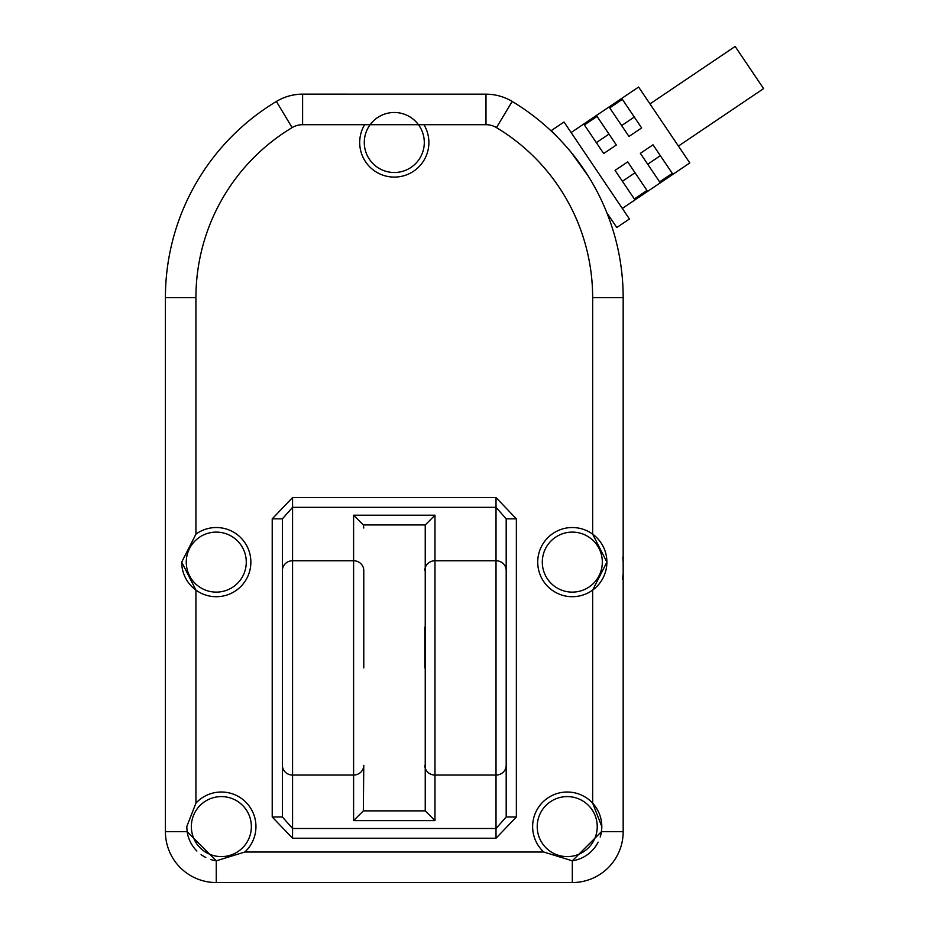 <?xml version="1.0" encoding="UTF-8"?>
<svg xmlns="http://www.w3.org/2000/svg" width="929" height="929" viewBox="0 0 929 929"><rect width="100%" height="100%" fill="white"/><g stroke="black" fill="none" stroke-linecap="round" stroke-linejoin="round"><path stroke-width="1.39" d="M195.926 803.155L186.775 826.601L187.147 831.687L216.271 860.811L244.803 852.032A34.582 34.582 0 0 0 233.945 794.388A34.582 34.582 0 0 0 195.926 803.155L195.926 590.089A34.582 34.582 0 0 0 250.865 562.115A34.582 34.582 0 0 0 195.926 534.152L181.689 562.115L195.926 590.089A34.582 34.582 0 0 1 181.689 562.115M423.949 124.695L364.644 124.695A34.582 34.582 0 0 0 394.291 177.091A34.582 34.582 0 0 0 423.949 124.695L485.983 124.695A20.345 20.345 0 0 1 496.469 127.61A198.365 198.365 0 0 1 592.656 297.628L623.173 297.628A228.882 228.882 0 0 0 512.181 101.447A50.863 50.863 0 0 0 485.983 94.177L302.599 94.177A50.863 50.863 0 0 0 276.401 101.447A228.882 228.882 0 0 0 165.408 297.628L165.408 831.687A50.863 50.863 0 0 0 216.271 882.55L216.271 860.811A34.582 34.582 0 0 1 210.918 859.58M205.808 857.49A34.582 34.582 0 0 1 201.105 854.634M196.89 851.045A34.582 34.582 0 0 1 187.147 831.687L165.408 831.687M592.656 297.628L592.656 534.152L606.892 562.115A34.582 34.582 0 0 1 592.656 590.089L606.892 562.115A34.582 34.582 0 0 0 556.622 531.295A34.582 34.582 0 0 0 556.622 592.934A34.582 34.582 0 0 0 592.656 590.089L592.656 803.155L601.806 826.601A34.582 34.582 0 0 0 554.636 794.388A34.582 34.582 0 0 0 543.779 852.032L572.31 860.811L601.435 831.687L601.806 826.601A34.582 34.582 0 0 1 600.204 837.041M598.113 842.15A34.582 34.582 0 0 1 572.31 860.811L572.31 882.55L216.271 882.55M364.284 142.497A30.007 30.007 0 0 0 394.291 172.504A30.007 30.007 0 0 0 424.298 142.497A30.007 30.007 0 0 0 394.291 112.49A30.007 30.007 0 0 0 364.284 142.497M622.325 208.444L689.794 162.935L638.595 87.036L571.126 132.545M641.637 127.935L628.991 136.458L609.714 107.892L622.372 99.357L641.637 127.935M616.333 144.994L603.687 153.529L584.411 124.962L597.068 116.427L616.333 144.994M649.975 103.897L735.153 46.45L763.592 88.615L678.414 146.074M186.264 562.115A30.007 30.007 0 0 0 216.271 592.121A30.007 30.007 0 0 0 246.278 562.115A30.007 30.007 0 0 0 216.271 532.108A30.007 30.007 0 0 0 186.264 562.115M542.304 562.115A30.007 30.007 0 0 0 572.31 592.121A30.007 30.007 0 0 0 602.317 562.115A30.007 30.007 0 0 0 572.31 532.108A30.007 30.007 0 0 0 542.304 562.115M537.217 826.601A30.007 30.007 0 0 0 567.224 856.608A30.007 30.007 0 0 0 597.231 826.601A30.007 30.007 0 0 0 567.224 796.594A30.007 30.007 0 0 0 537.217 826.601M272.22 816.986L292.565 838.237L292.565 828.494L496.016 828.494L506.189 816.986L516.361 816.986L516.361 518.835L506.189 518.835L506.189 667.905L506.189 518.835L496.016 507.327L292.565 507.327L292.565 497.584L272.22 518.835L272.22 816.986L282.393 816.986L282.393 667.905L282.393 816.986L292.565 828.494L292.565 560.756L353.601 560.756A10.173 9.743 0 0 1 363.773 570.499L363.773 667.905M424.808 667.905L424.808 627.063M506.189 816.986L506.189 667.905M282.393 667.905L282.393 570.499L282.393 667.905M191.351 826.601A30.007 30.007 0 0 0 221.357 856.608A30.007 30.007 0 0 0 251.364 826.601A30.007 30.007 0 0 0 221.357 796.594A30.007 30.007 0 0 0 191.351 826.601M363.344 810.866L353.601 820.609L434.981 820.609L425.238 810.866L363.344 810.866L363.773 765.322A10.173 9.743 180 0 1 353.601 775.065L353.601 515.212L363.344 524.955L425.238 524.955L425.238 810.866M434.981 820.609L434.981 515.212L425.238 524.955M363.773 627.063L363.773 570.499M363.773 528.02L363.344 524.955M424.808 570.499A10.173 9.743 180 0 1 434.981 560.756L496.016 560.756L496.016 775.065A10.173 9.743 -0 0 0 506.189 765.322L506.189 708.757M282.393 570.499L282.393 518.835L292.565 507.327L292.565 560.756A10.173 9.743 180 0 0 282.393 570.499M272.22 518.835L282.393 518.835M634.286 117.042L621.64 125.578M608.994 134.101L596.337 142.636M634.333 198.957L646.979 190.433L627.714 161.867L615.068 170.39L634.333 198.957M635.053 172.748L622.407 181.283M627.714 161.867L615.068 170.39M659.636 181.898L672.282 173.363L653.017 144.796L640.36 153.331L659.636 181.898M660.356 155.689L647.71 164.224M653.017 144.796L640.36 153.331M556.796 136.447L551.361 130.536L564.019 122.001L629.432 218.989L616.786 227.524L606.892 212.869M604.651 207.434A228.882 228.882 0 0 0 552.534 132.255M559.804 139.536L567.073 147.514M571.172 152.379L588.138 175.929M623.173 297.628L623.173 831.687A50.863 50.863 0 0 1 572.31 882.55M609.842 220.672L606.962 213.031M195.926 534.152L195.926 297.628A198.365 198.365 0 0 1 292.124 127.61A20.345 20.345 0 0 1 302.599 124.695L364.644 124.695M543.779 852.032L244.803 852.032M276.517 101.377L276.517 101.377A228.882 228.882 0 0 0 276.412 101.435A228.882 228.882 0 0 1 276.517 101.377A50.863 50.863 0 0 1 302.715 94.131L394.349 94.177M622.511 579.185L623.173 573.646M623.173 562.591L622.813 557.052M282.393 765.322A10.173 9.743 0 0 0 292.565 775.065L353.601 775.065L353.601 820.609M424.808 765.322A10.173 9.743 180 0 0 434.981 775.065L496.016 775.065L496.016 838.237L516.361 816.986M434.981 515.212L353.601 515.212M506.189 570.499A10.173 9.743 180 0 0 496.016 560.756L496.016 497.584L292.565 497.584M516.361 518.835L496.016 497.584M292.565 838.237L496.016 838.237M512.181 101.447L496.469 127.61M485.983 94.177L485.983 124.695M302.599 94.177L302.599 124.695M276.401 101.447L292.124 127.61M165.408 297.628L195.926 297.628M623.173 831.687L601.435 831.687"/></g></svg>
